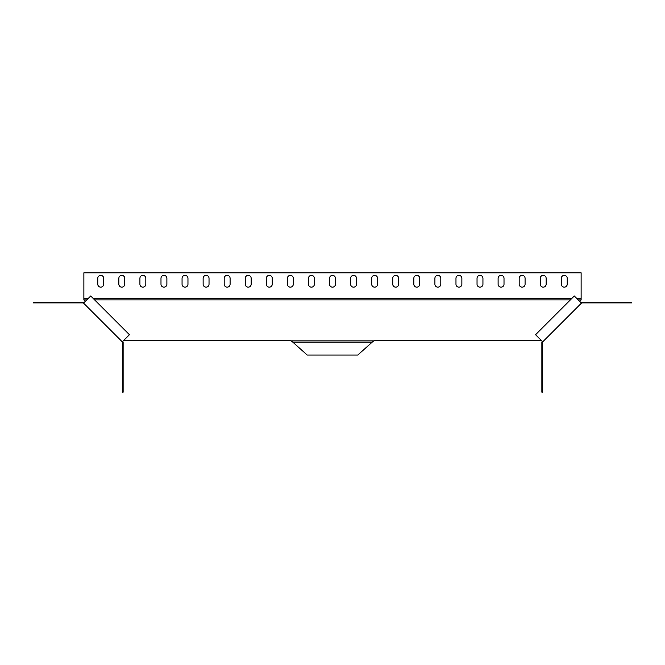 <?xml version="1.0" encoding="UTF-8"?>
<svg xmlns="http://www.w3.org/2000/svg" width="665" height="665" viewBox="0 0 665 665"><rect width="100%" height="100%" fill="white"/><g stroke="black" fill="none" stroke-linecap="round" stroke-linejoin="round"><path stroke-width="1" d="M100.731 275.36A2.951 2.951 0 0 1 103.682 278.311L103.682 284.204A2.951 2.951 0 0 1 100.731 287.155A2.951 2.951 0 0 1 97.78 284.204L97.78 278.311A2.951 2.951 0 0 1 100.731 275.36M121.795 275.36A2.951 2.951 0 0 1 124.746 278.311L124.746 284.204A2.951 2.951 0 0 1 121.795 287.155A2.951 2.951 0 0 1 118.852 284.204L118.852 278.311A2.951 2.951 0 0 1 121.795 275.36M142.867 275.36A2.951 2.951 0 0 1 145.818 278.311L145.818 284.204A2.951 2.951 0 0 1 142.867 287.155A2.951 2.951 0 0 1 139.916 284.204L139.916 278.311A2.951 2.951 0 0 1 142.867 275.36M163.939 275.36A2.951 2.951 0 0 1 166.89 278.311L166.89 284.204A2.951 2.951 0 0 1 163.939 287.155A2.951 2.951 0 0 1 160.988 284.204L160.988 278.311A2.951 2.951 0 0 1 163.939 275.36M185.011 275.36A2.951 2.951 0 0 1 187.962 278.311L187.962 284.204A2.951 2.951 0 0 1 185.011 287.155A2.951 2.951 0 0 1 182.06 284.204L182.06 278.311A2.951 2.951 0 0 1 185.011 275.36M206.075 275.36A2.951 2.951 0 0 1 209.026 278.311L209.026 284.204A2.951 2.951 0 0 1 206.075 287.155A2.951 2.951 0 0 1 203.133 284.204L203.133 278.311A2.951 2.951 0 0 1 206.075 275.36M564.269 275.36A2.951 2.951 0 0 1 567.22 278.311L567.22 284.204A2.951 2.951 0 0 1 564.269 287.155A2.951 2.951 0 0 1 561.318 284.204L561.318 278.311A2.951 2.951 0 0 1 564.269 275.36M543.205 275.36A2.951 2.951 0 0 1 546.148 278.311L546.148 284.204A2.951 2.951 0 0 1 543.205 287.155A2.951 2.951 0 0 1 540.254 284.204L540.254 278.311A2.951 2.951 0 0 1 543.205 275.36M522.133 275.36A2.951 2.951 0 0 1 525.084 278.311L525.084 284.204A2.951 2.951 0 0 1 522.133 287.155A2.951 2.951 0 0 1 519.182 284.204L519.182 278.311A2.951 2.951 0 0 1 522.133 275.36M501.061 275.36A2.951 2.951 0 0 1 504.012 278.311L504.012 284.204A2.951 2.951 0 0 1 501.061 287.155A2.951 2.951 0 0 1 498.11 284.204L498.11 278.311A2.951 2.951 0 0 1 501.061 275.36M479.989 275.36A2.951 2.951 0 0 1 482.94 278.311L482.94 284.204A2.951 2.951 0 0 1 479.989 287.155A2.951 2.951 0 0 1 477.038 284.204L477.038 278.311A2.951 2.951 0 0 1 479.989 275.36M332.5 275.36A2.951 2.951 0 0 1 335.451 278.311L335.451 284.204A2.951 2.951 0 0 1 332.5 287.155A2.951 2.951 0 0 1 329.549 284.204L329.549 278.311A2.951 2.951 0 0 1 332.5 275.36M353.572 275.36A2.951 2.951 0 0 1 356.523 278.311L356.523 284.204A2.951 2.951 0 0 1 353.572 287.155A2.951 2.951 0 0 1 350.621 284.204L350.621 278.311A2.951 2.951 0 0 1 353.572 275.36M374.644 275.36A2.951 2.951 0 0 1 377.587 278.311L377.587 284.204A2.951 2.951 0 0 1 374.644 287.155A2.951 2.951 0 0 1 371.693 284.204L371.693 278.311A2.951 2.951 0 0 1 374.644 275.36M395.708 275.36A2.951 2.951 0 0 1 398.659 278.311L398.659 284.204A2.951 2.951 0 0 1 395.708 287.155A2.951 2.951 0 0 1 392.757 284.204L392.757 278.311A2.951 2.951 0 0 1 395.708 275.36M437.853 275.36A2.951 2.951 0 0 1 440.804 278.311L440.804 284.204A2.951 2.951 0 0 1 437.853 287.155A2.951 2.951 0 0 1 434.902 284.204L434.902 278.311A2.951 2.951 0 0 1 437.853 275.36M248.22 275.36A2.951 2.951 0 0 1 251.171 278.311L251.171 284.204A2.951 2.951 0 0 1 248.22 287.155A2.951 2.951 0 0 1 245.269 284.204L245.269 278.311A2.951 2.951 0 0 1 248.22 275.36M227.147 275.36A2.951 2.951 0 0 1 230.098 278.311L230.098 284.204A2.951 2.951 0 0 1 227.147 287.155A2.951 2.951 0 0 1 224.196 284.204L224.196 278.311A2.951 2.951 0 0 1 227.147 275.36M458.925 275.36A2.951 2.951 0 0 1 461.867 278.311L461.867 284.204A2.951 2.951 0 0 1 458.925 287.155A2.951 2.951 0 0 1 455.974 284.204L455.974 278.311A2.951 2.951 0 0 1 458.925 275.36M269.292 275.36A2.951 2.951 0 0 1 272.243 278.311L272.243 284.204A2.951 2.951 0 0 1 269.292 287.155A2.951 2.951 0 0 1 266.341 284.204L266.341 278.311A2.951 2.951 0 0 1 269.292 275.36M290.356 275.36A2.951 2.951 0 0 1 293.307 278.311L293.307 284.204A2.951 2.951 0 0 1 290.356 287.155A2.951 2.951 0 0 1 287.413 284.204L287.413 278.311A2.951 2.951 0 0 1 290.356 275.36M311.428 275.36A2.951 2.951 0 0 1 314.379 278.311L314.379 284.204A2.951 2.951 0 0 1 311.428 287.155A2.951 2.951 0 0 1 308.477 284.204L308.477 278.311A2.951 2.951 0 0 1 311.428 275.36M416.78 275.36A2.951 2.951 0 0 1 419.731 278.311L419.731 284.204A2.951 2.951 0 0 1 416.78 287.155A2.951 2.951 0 0 1 413.829 284.204L413.829 278.311A2.951 2.951 0 0 1 416.78 275.36M123.906 340.256L290.356 340.256L292.758 342.109L372.242 342.109L374.644 340.256L541.094 340.256M576.921 298.61L581.127 298.61L581.127 272.825L83.873 272.825L83.873 298.61L88.079 298.61M93.341 298.61L571.659 298.61M374.154 340.846L290.846 340.846M579.83 301.519L581.127 299.873L578.184 299.873M570.395 299.873L94.605 299.873M86.816 299.873L83.873 299.873L85.17 301.519M83.557 303.124L122.294 341.86L129.451 334.711L90.714 295.975L83.557 303.124A0.84 0.84 0 0 0 82.967 302.874L33.25 302.874L33.25 302.284L82.967 302.284A1.43 1.43 0 0 1 83.973 302.708M581.443 303.124L574.286 295.975L535.549 334.711L542.707 341.86L581.443 303.124A0.84 0.84 0 0 1 582.033 302.874L631.75 302.874L631.75 302.284L582.033 302.284A1.43 1.43 0 0 0 581.027 302.708M542.283 341.444A1.43 1.43 0 0 0 541.867 342.458L541.867 392.175L542.457 392.175L542.457 342.458A0.84 0.84 0 0 1 542.707 341.86M122.294 341.86A0.84 0.84 0 0 1 122.543 342.458L122.543 392.175L123.133 392.175L123.133 342.458A1.43 1.43 0 0 0 122.717 341.444M581.127 298.61L581.127 299.873M83.873 298.61L83.873 299.873M292.758 342.109L307.213 355.035L357.787 355.035L372.242 342.109"/></g></svg>
